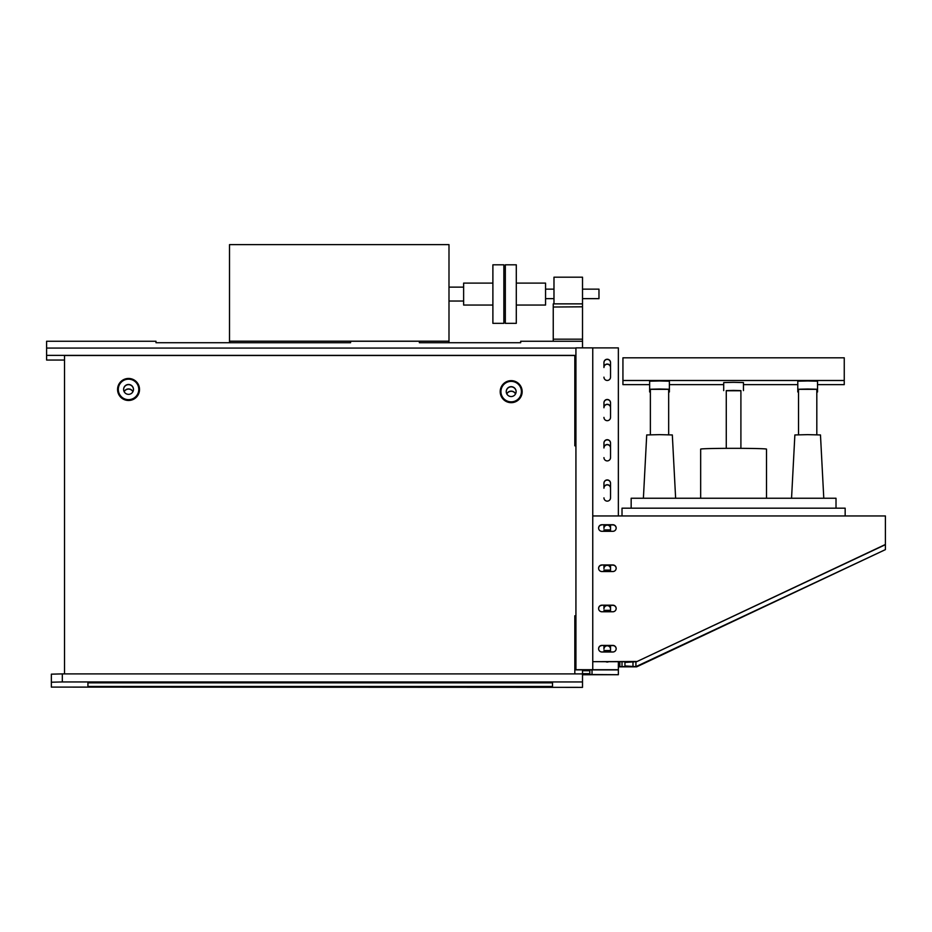 <?xml version="1.0" encoding="UTF-8"?>
<svg xmlns="http://www.w3.org/2000/svg" width="932" height="932" viewBox="0 0 932 932"><rect width="100%" height="100%" fill="white"/><g stroke="black" fill="none" stroke-linecap="round" stroke-linejoin="round"><path stroke-width="1.4" d="M320.771 687.105L313.094 687.105L320.771 687.105M320.771 682.189L313.094 682.189L320.771 682.189M110.069 682.189L102.38 682.189L110.069 682.189M110.069 687.105L102.38 687.105L110.069 687.105M531.485 687.105L523.796 687.105L531.485 687.105M531.485 682.189L523.796 682.189L531.485 682.189M500.938 391.603A10.24 10.24 180 0 1 516.293 382.737A10.24 10.24 180 0 1 516.293 400.48A10.24 10.24 180 0 1 500.938 391.603M500.204 391.626A10.974 10.974 0 0 0 511.179 402.601A10.974 10.974 0 0 0 522.153 391.626A10.974 10.974 0 0 0 511.179 380.652A10.974 10.974 0 0 0 500.204 391.626L500.204 391.708A10.974 10.974 180 0 0 511.179 402.671A10.974 10.974 180 0 0 522.153 391.708L522.153 391.626M516.118 391.603A4.94 4.94 180 0 1 511.179 396.543A4.94 4.94 180 0 1 506.239 391.603A4.94 4.94 180 0 1 511.179 386.675A4.94 4.94 180 0 1 516.118 391.603M118.294 389.413A10.24 10.24 180 0 1 133.66 380.547A10.24 10.24 180 0 1 133.66 398.279A10.24 10.24 180 0 1 118.294 389.413M117.572 389.436A10.974 10.974 0 0 0 128.546 400.399A10.974 10.974 0 0 0 139.52 389.436A10.974 10.974 0 0 0 128.546 378.462A10.974 10.974 0 0 0 117.572 389.436L117.572 389.506A10.974 10.974 180 0 0 128.546 400.48A10.974 10.974 180 0 0 139.52 389.506L139.52 389.436M133.474 389.413A4.94 4.94 180 0 1 128.546 394.353A4.94 4.94 180 0 1 123.606 389.413A4.94 4.94 180 0 1 128.546 384.473A4.94 4.94 180 0 1 133.474 389.413M515.547 393.921A4.94 4.94 0 0 0 506.81 393.921M132.903 391.72A4.94 4.94 0 0 0 124.177 391.72M516.118 391.696A4.94 4.94 0 0 0 511.179 386.838A4.94 4.94 0 0 0 506.239 391.696M506.775 393.828A4.94 4.94 180 0 1 515.582 393.828M133.474 389.494A4.94 4.94 0 0 0 128.546 384.648A4.94 4.94 0 0 0 123.606 389.494M124.131 391.638A4.94 4.94 180 0 1 132.95 391.638M62.328 673.894L582.512 673.894L582.512 687.362L51.353 687.094L51.353 682.212L62.328 681.944L62.328 673.894L51.353 674.162L51.353 682.212M582.512 673.894L582.512 669.875L584.702 669.933M574.823 673.894L574.823 615.761L575.929 615.761M575.929 445.834L574.823 445.834L574.823 355.372L46.6 355.372L46.6 348.067L575.929 348.067M574.823 355.5L64.529 355.5L64.529 673.894M87.934 686.476L87.934 682.83L87.934 686.476L552.513 686.476L552.513 682.83L552.513 686.476M87.934 682.83L552.513 682.83M582.512 681.944L62.328 681.944M575.929 445.706L574.823 445.706M582.512 347.881L582.512 341.252L520.685 341.252L520.685 342.72L419.365 342.72L419.365 341.252L350.583 341.252L350.583 342.72L155.982 342.72L155.982 341.252L46.6 341.252L46.6 348.067M64.529 360.043L46.6 360.043L46.6 355.372M582.512 670.026L584.702 669.968M618.359 661.673L618.359 669.898L592.018 669.898L589.828 669.957L589.828 670.749L582.512 670.749M885.4 544.474L636.649 661.697L885.4 544.672L885.4 515.955L592.752 515.955L592.752 347.881L575.929 347.881L575.929 669.875L582.512 669.875M618.359 669.724L592.752 669.724L592.752 515.955M592.752 347.904L618.359 347.904L618.359 515.955M603.948 377.157A3.297 3.297 0 0 0 607.245 380.454A3.297 3.297 0 0 0 610.53 377.157L610.53 362.536A3.297 3.297 0 0 0 607.245 359.239A3.297 3.297 0 0 0 603.948 362.536L603.948 367.348A3.297 3.297 0 0 1 607.245 364.051A3.297 3.297 0 0 1 610.53 367.348M603.948 417.385A3.297 3.297 0 0 0 607.245 420.682A3.297 3.297 0 0 0 610.53 417.385L610.53 402.764A3.297 3.297 0 0 0 607.245 399.467A3.297 3.297 0 0 0 603.948 402.764L603.948 407.575A3.297 3.297 0 0 1 607.245 404.278A3.297 3.297 0 0 1 610.53 407.575M603.948 457.612A3.297 3.297 0 0 0 607.245 460.909A3.297 3.297 0 0 0 610.53 457.612L610.53 442.991A3.297 3.297 0 0 0 607.245 439.694A3.297 3.297 0 0 0 603.948 442.991L603.948 447.803A3.297 3.297 0 0 1 607.245 444.506A3.297 3.297 0 0 1 610.53 447.803M603.948 497.839A3.297 3.297 0 0 0 607.245 501.136A3.297 3.297 0 0 0 610.53 497.839L610.53 483.219A3.297 3.297 0 0 0 607.245 479.922A3.297 3.297 0 0 0 603.948 483.219L603.948 488.03A3.297 3.297 0 0 1 607.245 484.733A3.297 3.297 0 0 1 610.53 488.03M603.948 524.902L603.948 528.258A3.297 3.297 0 0 1 607.245 524.961A3.297 3.297 0 0 1 610.53 528.258M610.53 531.31L610.53 524.902M603.948 565.13L603.948 568.485A3.297 3.297 0 0 1 607.245 565.188A3.297 3.297 0 0 1 610.53 568.485M610.53 571.537L610.53 565.13M603.948 605.357L603.948 608.712A3.297 3.297 0 0 1 607.245 605.416A3.297 3.297 0 0 1 610.53 608.712M610.53 611.765L610.53 605.357M605.73 661.673A3.297 3.297 0 0 0 608.747 661.673M603.948 645.585L603.948 648.94A3.297 3.297 0 0 1 607.245 645.643A3.297 3.297 0 0 1 610.53 648.94M610.53 651.992L610.53 645.585M575.929 669.7L592.752 669.7M610.53 362.711A3.297 3.297 0 0 0 607.245 359.414A3.297 3.297 0 0 0 603.948 362.711M610.53 402.939A3.297 3.297 0 0 0 607.245 399.642A3.297 3.297 0 0 0 603.948 402.939M610.53 443.166A3.297 3.297 0 0 0 607.245 439.869A3.297 3.297 0 0 0 603.948 443.166M610.53 483.393A3.297 3.297 0 0 0 607.245 480.097A3.297 3.297 0 0 0 603.948 483.393M582.512 674.407L584.702 674.465L582.512 674.547M592.018 669.898L592.018 674.535L589.828 674.477L589.828 670.749M582.512 674.733L618.359 674.71L592.018 674.535M610.53 367.523A3.297 3.297 0 0 0 607.245 364.226A3.297 3.297 0 0 0 603.948 367.523M610.53 407.75A3.297 3.297 0 0 0 607.245 404.453A3.297 3.297 0 0 0 603.948 407.75M610.53 447.977A3.297 3.297 0 0 0 607.245 444.68A3.297 3.297 0 0 0 603.948 447.977M610.53 488.205A3.297 3.297 0 0 0 607.245 484.908A3.297 3.297 0 0 0 603.948 488.205M610.53 528.432A3.297 3.297 0 0 0 607.245 525.135A3.297 3.297 0 0 0 603.948 528.432M610.53 568.66A3.297 3.297 0 0 0 607.245 565.363A3.297 3.297 0 0 0 603.948 568.66M610.53 608.887A3.297 3.297 0 0 0 607.245 605.59A3.297 3.297 0 0 0 603.948 608.887M610.53 649.115A3.297 3.297 0 0 0 607.245 645.818A3.297 3.297 0 0 0 603.948 649.115M589.828 673.685L582.512 673.685M618.359 674.535L618.359 669.898M636.649 661.697L624.941 662.396L624.941 661.767L622.017 661.697L592.752 661.673L636.649 661.499M601.897 645.41L612.872 645.41A3.297 3.297 180 0 1 616.168 648.695A3.297 3.297 180 0 1 612.872 651.992L601.897 651.992A3.297 3.297 180 0 1 598.6 648.695A3.297 3.297 180 0 1 601.897 645.41L612.872 645.585A3.297 3.297 180 0 1 616.168 648.788M601.897 605.183L612.872 605.183A3.297 3.297 180 0 1 616.168 608.468A3.297 3.297 180 0 1 612.872 611.765L601.897 611.765A3.297 3.297 180 0 1 598.6 608.468A3.297 3.297 180 0 1 601.897 605.183L612.872 605.357A3.297 3.297 180 0 1 616.168 608.561M601.897 564.955L612.872 564.955A3.297 3.297 180 0 1 616.168 568.24A3.297 3.297 180 0 1 612.872 571.537L601.897 571.537A3.297 3.297 180 0 1 598.6 568.24A3.297 3.297 180 0 1 601.897 564.955L612.872 565.13A3.297 3.297 180 0 1 616.168 568.334M601.897 524.728L612.872 524.728A3.297 3.297 180 0 1 616.168 528.013A3.297 3.297 180 0 1 612.872 531.31L601.897 531.31A3.297 3.297 180 0 1 598.6 528.013A3.297 3.297 180 0 1 601.897 524.728L612.872 524.902A3.297 3.297 180 0 1 616.168 528.106M598.612 528.106A3.297 3.297 180 0 1 601.897 524.902M598.612 568.334A3.297 3.297 180 0 1 601.897 565.13M598.612 608.561A3.297 3.297 180 0 1 601.897 605.357M598.612 648.788A3.297 3.297 180 0 1 601.897 645.585M635.915 661.697L635.915 666.648L624.941 665.937L624.941 662.396M885.4 544.672L885.4 549.624L635.915 666.648M624.941 665.937L624.941 666.578L622.017 666.648L622.017 661.697M618.359 666.846L636.649 666.846L885.4 549.624M603.948 650.746L610.53 650.746M603.948 610.518L610.53 610.518M603.948 570.291L610.53 570.291M603.948 530.063L610.53 530.063M632.991 662.396L632.991 665.937M618.359 666.671L619.827 666.671L619.827 661.697M603.948 529.889L610.53 529.889M603.948 570.116L610.53 570.116M603.948 610.343L610.53 610.343M603.948 650.571L610.53 650.571M622.017 666.648L619.827 666.648M622.017 515.955L622.017 508.173L845.161 508.173L845.161 515.955M766.512 498.247L766.512 449.119A32.923 0.792 180 0 0 733.589 448.327A32.923 0.792 180 0 0 700.666 449.119L700.666 498.247M836.016 508.173L836.016 498.247L631.162 498.247L631.162 508.173M675.63 498.247L672.322 434.953L659.518 434.65L646.715 434.953L643.395 498.247M823.783 498.247L820.475 434.953L807.671 434.65L794.868 434.953L791.548 498.247M726.273 448.35L726.273 390.613L733.589 390.426L740.905 390.613L740.905 448.35M650.373 434.743L650.373 389.238L659.518 389.017L668.663 389.238L668.663 434.743M798.526 434.743L798.526 389.238L807.671 389.017L816.816 389.238L816.816 434.743M668.663 392.069L669.386 391.976L668.663 391.883M650.373 391.883L649.639 391.976L650.373 392.069M668.663 389.331L650.373 389.331M649.639 391.976L649.639 381.2L659.518 380.955L669.386 381.2L669.386 391.976M740.905 390.764L726.273 390.764M723.71 390.613L723.71 382.563L733.589 382.33L743.468 382.563L743.468 390.613M816.816 389.331L798.526 389.331M798.526 391.883L797.792 391.976L797.792 381.2L807.671 380.955L817.539 381.2L817.539 391.976L816.816 391.883M816.816 392.069L817.539 391.976M797.792 391.976L798.526 392.069M649.639 384.636L622.937 384.636L622.937 357.818L844.252 357.818L844.252 384.636L817.539 384.636M622.937 380.489L844.252 380.489M797.792 384.636L743.468 384.636M723.71 384.636L669.386 384.636M229.505 342.72L229.505 244.638L448.991 244.638L448.991 342.72M229.505 341.194L448.991 341.194M516.293 283.107L545.558 283.107L545.558 305.055L516.293 305.055M516.293 264.816L516.293 323.346L505.319 323.346L505.319 264.816L516.293 264.816M492.888 283.107L463.623 283.107L463.623 305.055L492.888 305.055M492.888 264.816L492.888 323.346L503.863 323.346L503.863 264.816L492.888 264.816M582.512 307.024L582.512 339.166L553.247 339.166L553.247 307.024L582.512 306.803L553.247 307.024M553.247 339.166L553.247 341.252M582.512 339.166L582.512 341.252M553.247 306.803L553.247 303.867L582.512 303.867L582.512 306.803M582.512 289.141L598.973 289.141L598.973 298.648L582.512 298.648M582.512 303.867L582.512 277.188L553.981 277.188L553.981 303.867M448.991 301.036L463.623 301.036M448.991 287.126L463.623 287.126M545.558 298.648L553.981 298.648M545.558 289.141L553.981 289.141"/></g></svg>
